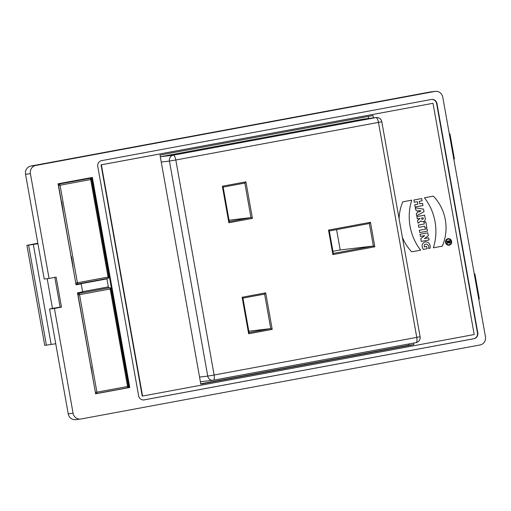 <?xml version="1.0" encoding="UTF-8"?>
<svg xmlns="http://www.w3.org/2000/svg" width="511" height="511" viewBox="0 0 511 511"><rect width="100%" height="100%" fill="white"/><g stroke="black" fill="none" stroke-linecap="round" stroke-linejoin="round"><path stroke-width="0.77" d="M101.37 164.81L433.009 103.299L474.202 334.533L142.563 396.051L101.37 164.81L101.037 164.855L142.224 396.089L142.563 396.051M373.439 117.888L373.024 115.556L160.007 155.069L200.804 384.112L413.821 344.599L413.552 343.092M47.178 278.68L52.467 308.376L60.119 307.149M229.292 221.602L223.147 187.096L244.826 183.072L250.971 217.577L229.292 221.602L228.864 222.739L252.428 218.363L250.971 217.577L229.043 220.196M252.428 218.363L245.925 181.859L222.362 186.228L223.147 187.096M244.826 183.072L245.925 181.859M222.362 186.228L228.864 222.739M336.564 229.599L340.192 249.975L332.936 251.323M370.462 222.304L374.825 246.807L373.375 246.021L333.313 253.45L329.301 230.946L328.522 230.084L370.462 222.304L369.364 223.518L373.375 246.021L340.192 249.975M333.313 253.45L332.885 254.587L328.522 230.084M329.301 230.946L369.364 223.518M374.825 246.807L332.885 254.587M264.602 294.093L270.747 328.599L249.068 332.616L248.64 333.753L242.137 297.249L242.923 298.111L264.602 294.093L265.701 292.88L272.203 329.384L270.747 328.599L248.819 331.211M272.203 329.384L248.64 333.753M249.068 332.616L242.923 298.111M242.137 297.249L265.701 292.88M363.34 119.101L375.904 117.6A5.078 4.791 -96.8 0 1 376.192 117.556L363.628 119.057A5.078 4.791 83.2 0 0 363.34 119.101L160.684 156.692A5.078 4.791 83.2 0 0 160.307 156.775M200.389 381.781A5.078 4.791 83.2 0 0 200.484 381.768L213.049 380.273A5.078 4.791 -96.8 0 1 209.746 379.379A5.078 4.791 83.2 0 1 207.734 376.102L199.552 377.08M413.821 344.599L408.96 345.174L408.749 343.98M368.578 118.469L368.22 116.451M200.746 383.799L408.96 345.174M433.009 103.299L101.037 164.855M431.476 99.447A5.078 4.791 -96.8 0 1 436.624 103.637L477.459 332.872A5.078 4.791 -96.8 0 1 473.633 338.748L143.878 399.915A5.078 4.791 -96.8 0 1 143.757 399.934M436.962 103.599A5.078 4.791 83.2 0 0 431.354 99.473L101.6 160.639A5.078 4.791 83.2 0 0 97.78 166.509L138.609 395.75A5.078 4.791 83.2 0 0 144.217 399.877L473.972 338.71A5.078 4.791 83.2 0 0 477.791 332.833L436.962 103.599L436.624 103.637M111.947 294.119L112.452 294.061L129.111 387.574L129.768 387.472L92.357 177.438L58.082 183.794L76.075 284.812L81.192 283.861L82.616 291.864L77.5 292.809L95.646 393.783L77.659 292.784M94.394 195.566L94.893 195.489M94.899 195.528L94.388 195.63L91.507 179.374L90.677 179.546L108.051 277.058L77.417 282.743L60.043 185.225L90.677 179.546A1.271 0.422 -100.5 0 0 90.396 178.678A1.271 0.422 79.5 0 0 90.038 178.345L58.567 184.126L89.201 178.441A1.271 1.201 -96.8 0 1 89.342 178.428M94.388 195.63L96.17 205.633L96.681 205.531M104.193 250.575L104.691 250.499M104.698 250.537L104.187 250.639L105.969 260.642L106.48 260.54M61.703 201.692L63.223 211.739M71.502 256.701L73.022 266.748M91.699 177.56L98.732 217.047L98.233 217.105M90.211 178.326L90.128 177.847M92.529 185.103L93.034 185.046M98.706 216.913L98.208 216.971M98.732 217.047L108.351 271.054L107.853 271.117M102.149 239.11L102.654 239.052M76.075 284.812L58.241 183.762M37.923 243.721L28.59 245.146L46.405 345.161L55.737 343.737M33.304 244.271L51.119 344.286M28.59 245.146L26.917 245.344L44.732 345.359L46.405 345.161M26.917 245.344L37.833 243.223M117.626 325.986L118.13 325.929M127.776 380.075L127.271 380.133M127.52 387.766L129.111 387.574M118.15 326.063L117.651 326.127M121.567 348.132L122.072 348.068M127.75 379.935L127.245 379.999M82.718 321.189L80.936 311.18M90.996 366.151L92.517 376.198M113.889 305.016L114.387 304.933M114.394 304.971L113.883 305.08L115.665 315.083L116.176 314.974M123.688 360.019L124.186 359.942M124.192 359.98L123.681 360.089L125.463 370.092L125.974 369.983M123.624 360.083L115.684 315.076M109.124 287.84L108.351 286.888L82.584 291.666M108.351 286.888L106.927 278.885L79.339 284.007M106.927 278.885L107.067 278.508M107.827 270.977L108.332 270.919M108.351 271.054L112.452 294.061M81.192 283.861L79.352 284.078L79.275 283.662M80.942 293.039L80.795 292.203M76.209 284.665L79.352 284.078M95.627 393.681L96.515 393.515M95.493 393.828L129.768 387.472M49.069 278.45L44.214 279.032L25.55 174.264A7.116 6.707 -96.8 0 1 30.903 166.043L430.077 91.999A7.116 6.707 -96.8 0 1 430.479 91.935L435.34 91.354A7.116 6.707 83.2 0 0 434.938 91.418L35.757 165.462A7.116 6.707 83.2 0 0 30.411 173.689L49.069 278.45L56.14 277.141L61.486 307.149L54.415 308.459L73.079 413.227A7.116 6.707 83.2 0 0 80.521 419.065A7.116 6.707 83.2 0 0 80.923 419.001L480.097 344.957A7.116 6.707 83.2 0 0 485.45 336.736L442.782 97.199A7.116 6.707 83.2 0 0 435.34 91.354M449.335 133.991L449.955 133.92L449.341 134.035M453.8 159.036L454.407 158.921L449.955 133.92M478.737 299.056L479.35 298.948L474.891 273.941L474.285 274.056M474.278 274.017L474.891 273.941M80.521 419.065L75.66 419.646A7.116 6.707 -96.8 0 1 68.219 413.801L49.554 309.04L54.415 308.459M49.554 309.04L52.467 308.376M54.818 277.39L60.145 307.309L61.486 307.149M417.557 220.465L418.049 223.218L420.994 220.886A2.683 2.529 83.2 0 0 425.248 218.536L424.647 215.169L416.874 216.613L417.27 218.868L420.119 218.44L417.557 220.465M449.782 241.984L449.648 241.237L448.703 241.409L448.837 242.163A0.511 0.479 83.2 0 0 449.399 242.572A0.511 0.479 83.2 0 0 449.782 241.984M413.916 200.012L414.312 202.26L417.378 201.692L417.826 204.196L414.76 204.764L415.162 207.012L422.936 205.569L422.533 203.321L419.71 203.844L419.263 201.347L422.092 200.817L421.69 198.568L413.916 200.012M424.015 211.624L423.568 209.12L415.302 207.811L415.705 210.066L417.059 210.276L417.519 212.876L416.324 213.566L416.727 215.814L424.015 211.624M427.068 248.716L423.3 249.413C421.198 245.708 421.901 243.172 425.395 241.805C428.927 242.054 430.524 244.162 430.179 248.135L428.486 248.455C430.351 244.328 423.338 241.965 424.315 246.902L426.672 246.462L427.068 248.716M446.729 241.262L450.031 240.649L450.255 241.901A1.016 0.958 -96.8 0 1 448.434 242.482L447.131 243.511L447.029 242.955L448.313 241.939L448.236 241.499L446.818 241.76L446.729 241.262M429.068 239.978L428.684 237.826L424.443 238.611L428.307 235.724L427.79 232.824L420.016 234.268L420.4 236.421L424.743 235.609L420.783 238.567L421.288 241.416L429.068 239.978M427.087 228.877L419.314 230.314L419.71 232.569L427.49 231.125L427.087 228.877M421.511 218.076L423.165 217.769L423.255 218.299A0.888 0.837 -96.8 0 1 422.584 219.328A0.888 0.837 -96.8 0 1 421.607 218.606L421.511 218.076M418.784 227.344L424.673 226.245L424.986 228.021L426.877 227.676L425.842 221.87L423.958 222.221L424.271 223.997L418.381 225.089L418.784 227.344M402.381 237.276A43.946 41.455 83.2 0 0 411.745 251.814L420.642 250.166A52.282 49.312 -96.8 0 1 411.732 200.159L402.84 201.807A43.946 41.455 83.2 0 0 399.091 218.785M418.758 212.167L420.962 210.896L418.458 210.5L418.758 212.167M442.271 246.155L433.379 247.803A52.282 49.312 83.2 0 0 424.475 197.795L433.366 196.147A43.946 41.455 -96.8 0 1 442.271 246.155M449.067 244.686A2.791 2.638 83.2 0 0 450.581 240.144A2.791 2.638 83.2 0 0 446.09 240.975A2.791 2.638 83.2 0 0 449.067 244.686M449.156 245.184A3.302 3.117 83.2 0 0 450.945 239.819A3.302 3.117 83.2 0 0 445.637 240.802A3.302 3.117 83.2 0 0 449.156 245.184M213.413 380.216L415.992 342.638A5.078 1.686 79.5 0 0 416.024 342.632A5.078 5.078 0 0 0 420.099 336.749L214.122 375.029L175.822 159.994L169.428 161.067A5.078 4.791 -96.8 0 1 170.182 157.273A5.078 4.791 83.2 0 1 173.255 155.191L160.684 156.692M420.099 336.749L381.8 121.714L378.472 122.404A5.078 1.686 -100.5 0 0 377.348 118.922A5.078 1.686 79.5 0 0 375.904 117.6L173.255 155.191A5.078 1.686 -100.5 0 1 174.698 156.513A5.078 1.686 79.5 0 1 175.822 159.994L378.472 122.404L416.778 337.439A5.078 1.686 -100.5 0 1 416.912 341.035A5.078 1.686 79.5 0 1 416.024 342.632L213.374 380.222A5.078 1.686 -100.5 0 0 214.262 378.625A5.078 1.686 79.5 0 0 214.122 375.029L207.734 376.102L169.428 161.067L161.246 162.044M213.336 380.229A5.078 1.686 -100.5 0 0 213.374 380.222A5.078 5.078 0 0 1 213.049 380.273A5.078 4.791 -96.8 0 0 213.336 380.229M477.791 332.833L477.459 332.872M473.972 338.71L473.633 338.748M144.217 399.877L143.878 399.915M96.343 205.594L94.561 195.592M106.141 260.604L104.359 250.601M89.182 178.448A1.271 0.422 79.5 0 1 89.189 178.448L90.038 178.345A1.271 1.201 83.2 0 1 90.108 178.333L89.272 178.435A1.271 1.271 0 0 0 89.189 178.448A1.271 0.422 79.5 0 1 89.201 178.441L58.554 184.126A1.271 0.422 -100.5 0 0 58.548 184.132A1.271 1.271 0 0 0 58.318 184.196M90.932 178.556A1.271 1.201 83.2 0 0 90.108 178.333A1.271 1.271 0 0 1 91.507 179.374L91.437 179.374M58.541 185.48L60.043 185.225A1.271 0.422 79.5 0 0 59.761 184.356A1.271 0.422 -100.5 0 0 59.404 184.024A1.271 1.201 83.2 0 0 58.637 184.548A1.271 1.201 -96.8 0 0 58.458 184.982M75.998 283.484A1.271 1.201 -96.8 0 0 76.318 283.829A1.271 1.201 83.2 0 0 77.218 284.039A1.271 0.422 -100.5 0 0 77.225 284.039L107.853 278.361A1.271 0.422 79.5 0 0 108.083 277.958A1.271 0.422 -100.5 0 0 108.051 277.058L108.881 276.885L105.988 260.636M75.915 282.998L77.417 282.743A1.271 0.422 79.5 0 1 77.448 283.643A1.271 0.422 -100.5 0 1 77.225 284.039L107.859 278.361A1.271 0.422 79.5 0 1 107.853 278.361A1.271 1.271 0 0 0 108.881 276.885M77.225 284.039A1.271 1.271 0 0 1 77.148 284.052L76.311 284.154A1.271 1.201 -96.8 0 0 76.382 284.142L77.072 284.059M108.619 277.837A1.271 1.201 -96.8 0 1 107.872 278.354M115.837 315.044L114.055 305.041M125.636 370.053L123.854 360.051M110.433 288.006A1.271 1.201 83.2 0 0 109.603 287.782L108.766 287.878A1.271 1.271 0 0 0 108.683 287.891A1.271 0.422 79.5 0 1 108.696 287.891A1.271 0.422 79.5 0 1 108.683 287.891L78.062 293.576L108.696 287.891A1.271 1.201 -96.8 0 1 108.837 287.872M109.603 287.782A1.271 1.201 83.2 0 0 109.533 287.789A1.271 0.422 79.5 0 1 109.891 288.121A1.271 0.422 -100.5 0 1 110.172 288.99L127.546 386.508L128.376 386.335A1.271 1.271 0 0 1 127.354 387.804A1.271 0.422 79.5 0 1 127.348 387.811L96.732 393.489A1.271 0.422 -100.5 0 0 96.943 393.087A1.271 0.422 79.5 0 0 96.911 392.193L79.537 294.675L111.002 288.817A1.271 1.271 0 0 0 109.603 287.782M128.114 387.287A1.271 1.201 -96.8 0 1 127.367 387.804L96.726 393.489A1.271 0.422 -100.5 0 1 96.713 393.489A1.271 1.201 83.2 0 1 96.643 393.502L95.806 393.598A1.271 1.201 -96.8 0 1 95.614 393.611A1.271 1.271 0 0 0 95.806 393.598A1.271 1.201 -96.8 0 0 95.876 393.591L96.566 393.508M127.354 387.804A1.271 0.422 79.5 0 0 127.578 387.408A1.271 0.422 -100.5 0 0 127.546 386.508L95.41 392.448M77.953 294.432A1.271 1.201 -96.8 0 1 78.132 293.997A1.271 1.201 83.2 0 1 78.898 293.474A1.271 0.422 -100.5 0 1 79.262 293.806A1.271 0.422 79.5 0 1 79.537 294.675L78.042 294.93M110.932 288.824L113.902 305.073M95.5 392.933A1.271 1.201 -96.8 0 0 95.819 393.278A1.271 1.201 83.2 0 0 96.643 393.502A1.271 1.271 0 0 0 96.726 393.489M30.411 173.689L25.55 174.264M35.757 165.462L30.903 166.043M434.938 91.418L430.077 91.999M73.079 413.227L68.219 413.801M381.8 121.714A5.078 5.078 0 0 0 376.192 117.556M96.189 205.626L104.206 250.633M125.482 370.085L128.376 386.335M108.683 287.891L78.049 293.576"/></g></svg>

